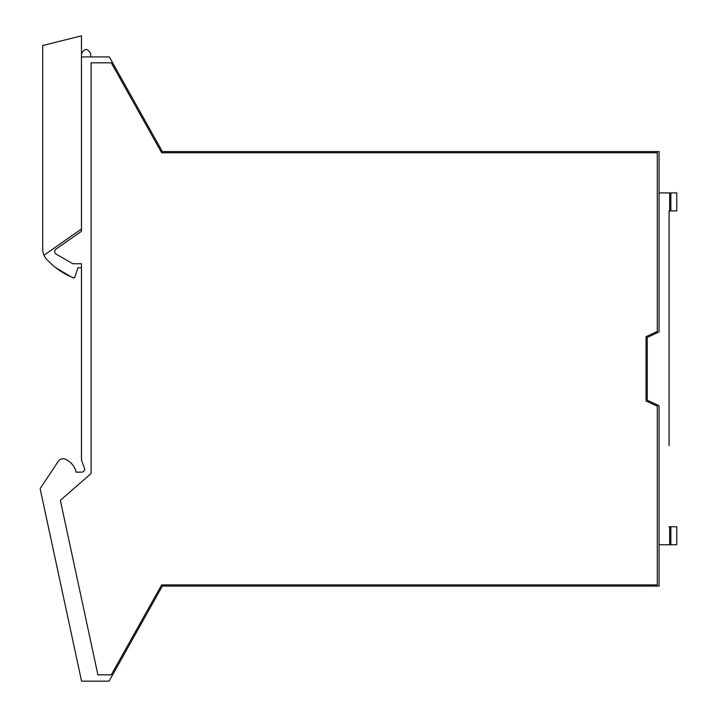 <?xml version="1.0" encoding="UTF-8"?>
<svg xmlns="http://www.w3.org/2000/svg" width="717" height="717" viewBox="0 0 717 717"><rect width="100%" height="100%" fill="white"/><g stroke="black" fill="none" stroke-linecap="round" stroke-linejoin="round"><path stroke-width="1.08" d="M77.884 267.808L74.873 277.094L77.884 267.808L81.469 267.808L81.469 263.739L81.469 459.991L84.454 468.183A2.949 2.949 0 0 1 81.675 472.144L76.065 472.144A17.71 17.71 0 0 0 66.986 460.144A5.933 5.933 0 0 0 58.22 461.389L40.403 488.205A1.183 1.183 0 0 0 40.233 489.102L81.559 681.15L109.101 681.15L162.347 586.085L112.551 674.993M74.873 277.094L73.268 277.811A1.183 1.183 0 0 0 74.873 277.094L73.268 277.811L70.965 276.798A70.84 70.84 0 0 1 47.779 260.414A14.761 14.761 0 0 1 42.715 249.283L42.715 45.512L81.469 35.85L81.469 231.286L55.953 249.157A2.949 2.949 0 0 0 56.168 254.132L72.82 263.739L81.469 263.739M81.469 53.972C84.561 47.994 87.644 47.994 90.736 53.972L90.736 56.921M659.057 192.9L669.678 192.9L669.678 210.906L676.767 210.906L676.767 192.9L670.861 192.9L670.861 210.906M669.678 192.9L670.861 192.9M669.086 292.079L669.086 210.906L669.678 210.906M669.086 210.906L669.086 445.58M676.767 544.759L676.767 526.753L670.861 526.753L670.861 544.759L676.767 544.759L676.767 526.753M670.861 544.759L669.678 544.759L669.678 526.753L670.861 526.753M669.086 526.753L669.678 526.753M669.678 544.759L659.057 544.759M646.062 400.973L646.062 336.685L657.283 331.451L657.283 152.757L161.648 152.757L111.287 62.827L91.122 62.827L91.122 473.48L87.922 476.276A9.446 9.446 0 0 1 87.886 476.303L60.353 500.358L97.897 674.831L111.287 674.831L161.648 584.902L657.283 584.902L657.283 406.207L646.062 400.973M121.298 78.287L162.347 151.574L109.334 56.921L81.469 56.921M162.347 586.085L659.057 586.085L659.057 405.723L647.245 400.22L647.245 337.438L659.057 331.926L659.057 151.574L162.347 151.574M81.469 231.286L81.469 228.992L43.97 255.252M70.965 276.798L55.89 267.808"/></g></svg>
